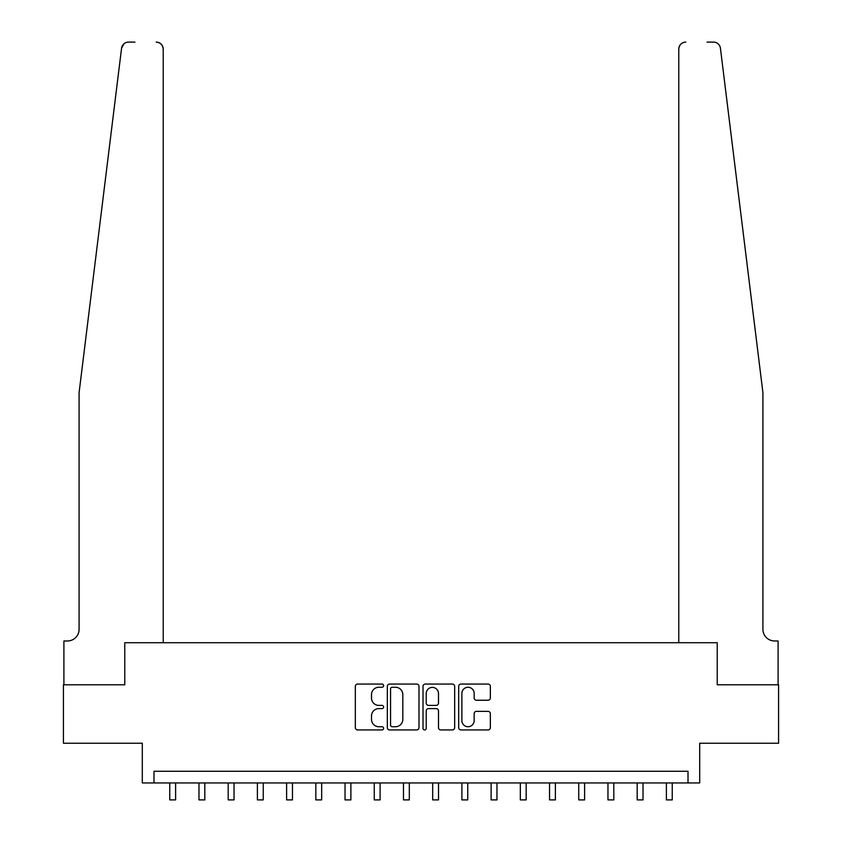 <?xml version="1.0" encoding="UTF-8"?>
<svg xmlns="http://www.w3.org/2000/svg" width="842" height="842" viewBox="0 0 842 842"><rect width="100%" height="100%" fill="white"/><g stroke="black" fill="none" stroke-linecap="round" stroke-linejoin="round"><path stroke-width="1.26" d="M383.605 685.662A1.61 1.61 0 0 0 382.005 684.062L357.629 684.062A2.294 2.294 0 0 0 355.335 686.356L355.335 727.646A2.294 2.294 0 0 0 357.629 729.94L382.005 729.94A1.61 1.61 0 0 0 383.605 728.33A1.61 1.61 0 0 0 382.005 726.73L378.847 726.73A7.336 7.336 0 0 1 371.511 719.384L371.511 715.953A7.336 7.336 0 0 1 378.847 708.606L382.005 708.606A1.61 1.61 0 0 0 383.605 706.996A1.61 1.61 0 0 0 382.005 705.396L378.847 705.396A7.336 7.336 0 0 1 371.511 698.05L371.511 694.618A7.336 7.336 0 0 1 378.847 687.272L382.005 687.272A1.61 1.61 0 0 0 383.605 685.662M488.044 700.239A2.294 2.294 0 0 0 490.339 697.944L490.339 686.356A2.294 2.294 0 0 0 488.044 684.062L460.974 684.062A2.294 2.294 0 0 0 458.68 686.356L458.68 727.646A2.294 2.294 0 0 0 460.974 729.94L488.044 729.94A2.294 2.294 0 0 0 490.339 727.646L490.339 713.658A2.294 2.294 0 0 0 488.044 711.364L476.456 711.364A2.294 2.294 0 0 0 474.162 713.658L474.162 720.594A6.136 6.136 0 0 1 468.026 726.73A6.136 6.136 0 0 1 461.89 720.594L461.89 693.408A6.136 6.136 0 0 1 468.026 687.272A6.136 6.136 0 0 1 474.162 693.408L474.162 697.944A2.294 2.294 0 0 0 476.456 700.239L488.044 700.239M122.616 45.331L121.564 48.257L79.085 392.667L79.085 629.29A11.683 11.683 0 0 1 67.402 640.983L63.897 640.983L63.897 684.799L124.774 684.799L63.424 684.799L63.424 743.223L142.298 743.223L142.298 782.955L153.991 782.955L153.991 771.272L688.009 771.272L688.009 782.955L699.702 782.955L699.702 743.223L778.576 743.223L778.576 684.799L717.226 684.799L717.226 642.73L678.778 642.73L678.778 49.11L678.778 642.73M163.222 642.73L163.222 49.11L163.222 642.73L124.774 642.73L124.774 684.799L124.774 642.73L717.226 642.73L717.226 684.799L778.103 684.799L778.103 640.983L774.598 640.983A11.683 11.683 0 0 1 762.915 629.29A11.683 11.683 0 0 0 774.598 640.983M418.99 686.356A2.294 2.294 0 0 0 416.695 684.062L389.625 684.062A2.294 2.294 0 0 0 387.331 686.356L387.331 727.646A2.294 2.294 0 0 0 389.625 729.94L416.695 729.94A2.294 2.294 0 0 0 418.99 727.646L418.99 686.356M425.305 684.062L452.375 684.062A2.294 2.294 0 0 1 454.669 686.356L454.669 727.646A2.294 2.294 0 0 1 452.375 729.94L440.787 729.94A2.294 2.294 0 0 1 438.493 727.646L438.493 710.901A2.294 2.294 0 0 0 436.198 708.606L428.515 708.606A2.294 2.294 0 0 0 426.22 710.901L426.22 728.33A1.61 1.61 0 0 1 424.61 729.94A1.61 1.61 0 0 1 423.01 728.33L423.01 686.356A2.294 2.294 0 0 1 425.305 684.062M153.991 782.955L688.009 782.955M392.151 687.272A1.61 1.61 0 0 0 390.551 688.882L390.551 725.12A1.61 1.61 0 0 0 392.151 726.73L395.477 726.73A7.336 7.336 0 0 0 402.823 719.384L402.823 694.618A7.336 7.336 0 0 0 395.477 687.272L392.151 687.272M438.493 693.524A6.136 6.136 0 0 0 432.356 687.388A6.136 6.136 0 0 0 426.22 693.524L426.22 703.102A2.294 2.294 0 0 0 428.515 705.396L436.198 705.396A2.294 2.294 0 0 0 438.493 703.102L438.493 693.524M169.768 782.955L169.768 799.9L175.61 799.9L175.61 782.955M134.941 42.1L128.521 42.1A7.01 7.01 0 0 0 121.564 48.257L123.806 43.921M124.574 43.321L122.648 45.279M163.222 49.11A7.01 7.01 0 0 0 156.212 42.1C160.433 42.542 162.769 44.879 163.222 49.11M79.085 629.29A11.683 11.683 0 0 1 67.402 640.983M747.612 268.545L720.436 48.257C716.31 40.921 716.31 40.921 720.436 48.257L762.915 392.667L762.915 629.29M707.059 42.1L713.479 42.1A7.01 7.01 0 0 1 720.436 48.257M685.788 42.1A7.01 7.01 0 0 0 678.778 49.11C679.231 44.879 681.567 42.542 685.788 42.1M198.975 782.955L198.975 799.9L204.816 799.9L204.816 782.955M228.193 782.955L228.193 799.9L234.034 799.9L234.034 782.955M257.399 782.955L257.399 799.9L263.251 799.9L263.251 782.955M286.617 782.955L286.617 799.9L292.458 799.9L292.458 782.955M315.834 782.955L315.834 799.9L321.676 799.9L321.676 782.955M345.041 782.955L345.041 799.9L350.882 799.9L350.882 782.955M374.258 782.955L374.258 799.9L380.1 799.9L380.1 782.955M403.476 782.955L403.476 799.9L409.317 799.9L409.317 782.955M432.683 782.955L432.683 799.9L438.524 799.9L438.524 782.955M461.9 782.955L461.9 799.9L467.742 799.9L467.742 782.955M491.118 782.955L491.118 799.9L496.959 799.9L496.959 782.955M520.324 782.955L520.324 799.9L526.166 799.9L526.166 782.955M549.542 782.955L549.542 799.9L555.383 799.9L555.383 782.955M578.749 782.955L578.749 799.9L584.601 799.9L584.601 782.955M607.966 782.955L607.966 799.9L613.807 799.9L613.807 782.955M637.183 782.955L637.183 799.9L643.025 799.9L643.025 782.955M666.39 782.955L666.39 799.9L672.232 799.9L672.232 782.955M169.768 799.9L175.61 799.9M198.975 799.9L204.816 799.9M228.193 799.9L234.034 799.9M257.399 799.9L263.251 799.9M286.617 799.9L292.458 799.9M315.834 799.9L321.676 799.9M345.041 799.9L350.882 799.9M374.258 799.9L380.1 799.9M403.476 799.9L409.317 799.9M432.683 799.9L438.524 799.9M461.9 799.9L467.742 799.9M491.118 799.9L496.959 799.9M520.324 799.9L526.166 799.9M549.542 799.9L555.383 799.9M578.749 799.9L584.601 799.9M607.966 799.9L613.807 799.9M637.183 799.9L643.025 799.9M666.39 799.9L672.232 799.9"/></g></svg>
